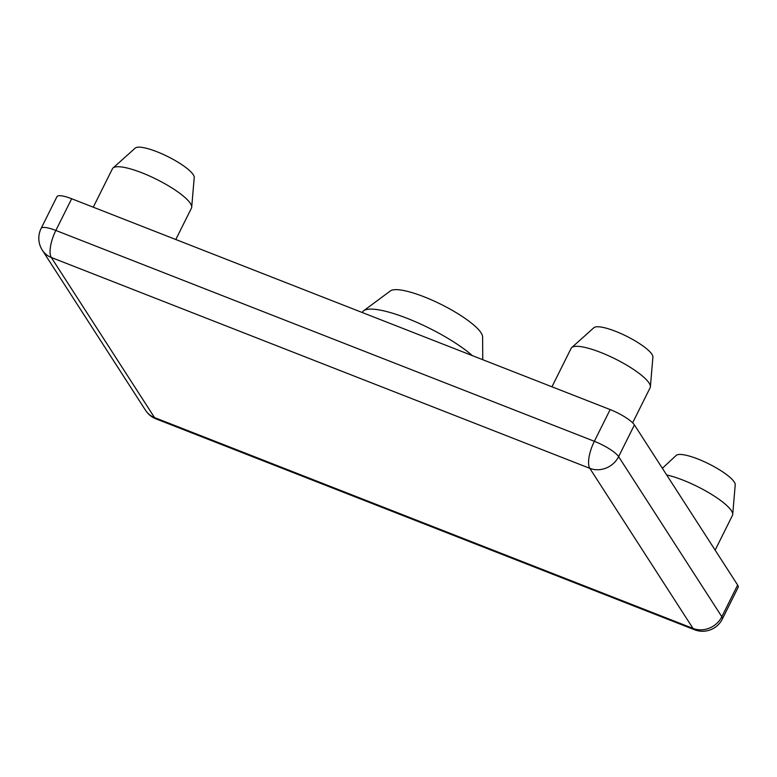 <?xml version="1.0" encoding="UTF-8"?>
<svg xmlns="http://www.w3.org/2000/svg" width="777" height="777" viewBox="0 0 777 777"><rect width="100%" height="100%" fill="white"/><g stroke="black" fill="none" stroke-linecap="round" stroke-linejoin="round"><path stroke-width="1.17" d="M362.276 312.529L362.47 312.14A67.036 15.453 26.5 0 1 363.675 310.742L390.394 290.919A51.865 11.956 26.5 0 1 435.295 301.602A51.865 11.956 26.5 0 1 481.07 332.847A51.865 11.956 26.5 0 1 482.595 336.888L482.77 359.712M363.675 310.742A67.036 15.453 26.5 0 1 407.167 318.337A67.036 15.453 26.5 0 1 472.338 355.623M71.659 198.737L55.847 230.448A22.067 5.089 -153.5 0 0 41.132 228.409L56.944 196.698A22.067 5.089 26.5 0 1 71.659 198.737L610.159 409.586A22.067 5.089 26.5 0 1 634.421 424.932L737.635 585.023A22.067 5.089 26.5 0 1 738.15 587.344L722.338 619.046A22.067 5.089 -153.5 0 0 721.823 616.734L737.635 585.023M113.151 167.881L135.12 148.193A33.1 7.634 26.5 0 1 137.85 147.203A33.1 7.634 26.5 0 1 171.97 158.751A33.1 7.634 26.5 0 1 194.211 177.651L191.715 207.051A44.134 10.179 -153.5 0 0 141.89 172.795A44.134 10.179 -153.5 0 0 113.151 167.881A44.134 10.179 -153.5 0 0 112.714 168.318A44.134 10.179 -153.5 0 0 112.461 168.716L93.269 207.197M175.796 239.51L191.463 208.11A44.134 10.179 -153.5 0 0 191.715 207.051M715.141 550.135L732.458 515.394A44.134 10.179 -153.5 0 0 732.721 514.335A44.134 10.179 -153.5 0 0 682.886 480.079A44.134 10.179 -153.5 0 0 666.685 474.98M662.373 468.288L676.126 455.477A33.1 7.634 26.5 0 1 678.845 454.487A33.1 7.634 26.5 0 1 712.965 466.035A33.1 7.634 26.5 0 1 735.207 484.935L732.721 514.335M551.961 386.8L571.144 348.319A44.134 10.179 26.5 0 1 571.833 347.474A44.134 10.179 26.5 0 1 600.572 352.389A44.134 10.179 26.5 0 1 641.724 375.446A44.134 10.179 26.5 0 1 650.398 386.645A44.134 10.179 26.5 0 1 650.145 387.704L632.633 422.814M650.398 386.645L652.894 357.255A33.1 7.634 -153.5 0 0 639.617 343.667A33.1 7.634 -153.5 0 0 593.803 327.797L571.833 347.474M41.132 228.409A22.067 22.067 0 0 0 42.337 250.213A22.067 20.017 147.2 0 0 51.301 257.478L154.516 417.57L693.006 628.418L589.801 468.327L51.301 257.478A22.067 7.78 -68.6 0 1 55.847 230.448L594.347 441.297L610.159 409.586M634.421 424.932L618.618 456.643L721.823 616.734A22.067 20.017 147.2 0 1 693.006 628.418A22.067 7.78 -68.6 0 0 694.541 629.749A22.067 22.067 0 0 0 722.338 619.046M618.618 456.643A22.067 5.089 -153.5 0 0 594.347 441.297A22.067 7.78 111.4 0 0 589.801 468.327A22.067 20.017 147.2 0 0 618.618 456.643M145.542 410.314A22.067 22.067 0 0 0 156.051 418.9A22.067 7.78 111.4 0 1 154.516 417.57A22.067 20.017 147.2 0 1 145.542 410.314L42.337 250.213M694.541 629.749L156.051 418.9"/></g></svg>
